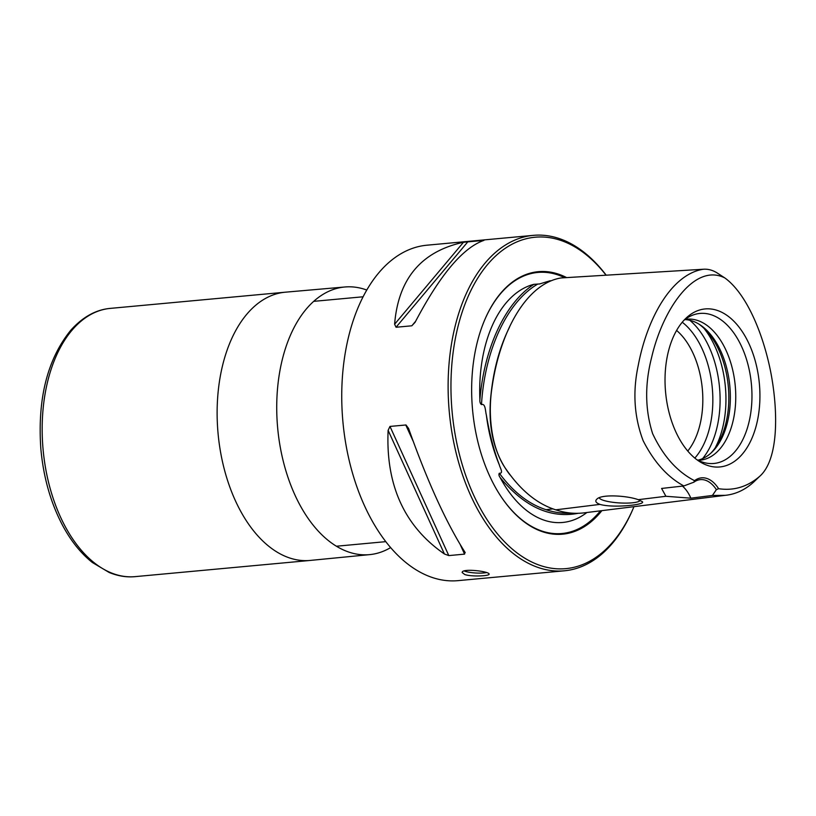 <?xml version="1.0" encoding="UTF-8"?>
<svg xmlns="http://www.w3.org/2000/svg" width="816" height="816" viewBox="0 0 816 816"><rect width="100%" height="100%" fill="white"/><g stroke="black" fill="none" stroke-linecap="round" stroke-linejoin="round"><path stroke-width="1.22" d="M606.196 275.186A168.443 99.96 84.7 0 0 533.338 235.355L426.952 245.198A168.443 99.96 84.7 0 0 342.944 422.137A168.443 99.96 84.7 0 0 458 580.645L564.376 570.802A168.443 99.96 84.7 0 0 632.716 509.602L633.338 508.174A166.423 98.756 84.7 0 0 633.971 506.665M724.832 277.94L717.713 273.299C713.041 270.249 708.278 268.892 703.423 269.239C672.119 273.931 647.323 317.128 638.173 365.752C632.553 392.098 634.216 417.088 643.161 440.732C654.055 462.121 667.621 477.197 683.849 485.948L661.603 488.447L665.907 496.281L690.856 498.188L712.419 495.455L725.302 495.332C735.522 494.272 744.906 489.937 753.433 482.307L759.574 476.432C747.385 486.856 733.717 490.946 718.58 488.692L716.377 489.661A33.691 19.992 84.7 0 0 700.363 479.635A33.691 19.992 84.7 0 0 693.896 482.174L694.528 480.675C677.107 471.73 663.133 456.042 652.616 433.622C645.028 409.754 644.711 384.326 651.658 357.326C662.714 309.448 694.447 262.497 724.832 277.94C746.548 293.627 763.266 333.713 770.865 372.749C778.127 410.846 778.984 459.52 759.574 476.432M638.255 499.678C627.422 495.669 601.474 493.945 596.904 499.117C594.772 501.065 595.792 502.829 599.964 504.39C613.591 508.378 646.935 504.584 642.182 501.605L638.255 499.678L665.907 496.281M703.423 269.239L561.041 277.95C525.83 283.733 499.565 332.999 491.926 388.12C487.713 415.64 491.528 449.402 506.42 469.72C520.965 490.671 537.407 504.043 555.747 509.827C565.121 512.968 574.454 513.988 583.746 512.897L725.302 495.332M676.597 330.439A70.829 42.034 -95.3 0 1 702.617 406.776A70.829 42.034 -95.3 0 1 687.755 451.044M693.896 482.174L683.849 485.948M712.419 495.455L716.377 489.661M759.696 403.655A79.356 47.093 84.7 0 0 736.797 324.38A79.356 47.093 84.7 0 0 685.899 318.291A79.356 47.093 84.7 0 0 665.591 392.272A79.356 47.093 84.7 0 0 699.128 461.285A79.356 47.093 84.7 0 0 759.696 403.655M694.528 480.675A35.374 20.992 -95.3 0 1 718.58 488.692M533.338 235.355A168.443 99.96 84.7 0 0 449.32 412.284A168.443 99.96 84.7 0 0 564.376 570.802M464.804 574.556L462.172 572.536C461.611 567.956 490.069 571.424 489.07 574.178C489.651 575.994 471.668 576.902 464.804 574.556M464.875 552.075C446.107 522.515 427.339 481.297 408.581 428.441L405.991 424.973L389.977 426.421L388.12 430.338C385.672 485.153 404.43 526.371 444.414 553.972L448.8 555.594L464.579 554.125L464.875 552.075L465.212 552.667M415.069 322.34C439.957 274.992 462.917 247.666 483.939 240.383L463.478 242.27C421.24 251.522 398.29 278.848 394.607 324.238L396.046 327.257L411.825 325.798L415.069 322.34M533.837 284.335C505.145 303.042 484.194 347.861 479.9 399.748A120.156 71.298 84.7 0 1 533.837 284.335L539.57 283.958L550.259 280.714M499.321 464.865C493.802 450.279 489.478 433.643 486.346 414.946A121.564 72.134 84.7 0 0 499.321 464.865C499.943 467.741 503.921 473.586 499.321 473.229C498.627 474.371 498.892 475.799 500.106 477.513A120.156 71.298 84.7 0 0 584.878 513.998A120.156 71.298 84.7 0 0 586.898 512.509M606.064 275.196A166.423 98.756 84.7 0 0 467.823 297.208A166.423 98.756 84.7 0 0 495.19 531.053A166.423 98.756 84.7 0 0 633.338 508.174M566.651 277.603A131.815 78.224 84.7 0 0 484.847 319.566A131.815 78.224 84.7 0 0 501.259 496.913A131.815 78.224 84.7 0 0 601.871 510.653M479.9 399.748C479.716 402.043 480.247 403.655 481.481 404.603C485.591 403.094 485.326 411.478 486.346 414.946M683.798 320.433A75.337 44.707 -95.3 0 1 691.305 315.721A75.337 44.707 -95.3 0 1 751.74 403.379A75.337 44.707 -95.3 0 1 704.922 462.805A75.337 44.707 -95.3 0 1 696.67 459.561M685.103 319.403A70.829 42.034 -95.3 0 1 686.878 319.178A70.829 42.034 -95.3 0 1 735.553 403.736A70.829 42.034 -95.3 0 1 699.934 460.224A70.829 42.034 -95.3 0 1 698.149 460.326M684.859 319.586A70.829 42.034 -95.3 0 1 699.914 324.737A70.829 42.034 -95.3 0 1 730.157 404.236A70.829 42.034 -95.3 0 1 711.725 452.37A70.829 42.034 -95.3 0 1 697.874 460.193M698.731 323.993A72.777 43.187 -95.3 0 1 728.617 404.869A72.777 43.187 -95.3 0 1 710.705 453.319M690.856 498.188A33.691 19.992 84.7 0 0 682.421 486.101M464.233 570.976A13.474 2.734 -176.5 0 0 465.008 571.261A13.474 2.734 -176.5 0 0 486.438 572.567M599.291 497.75A20.553 4.172 -176.5 0 0 603.31 500.3A20.553 4.172 -176.5 0 0 625.199 503.115A20.553 4.172 -176.5 0 0 640.183 500.402M390.619 547.597A134.395 79.754 -95.3 0 1 369.413 554.645A134.395 79.754 -95.3 0 1 277.685 428.176A134.395 79.754 -95.3 0 1 344.648 287.008A134.395 79.754 -95.3 0 1 366.792 290.047M599.964 504.39L555.747 509.827M564.743 277.715A131.09 77.795 84.7 0 0 484.735 319.821M501.106 496.689A131.09 77.795 84.7 0 0 600.433 510.826M500.106 477.513C524.198 506.685 550.198 518.629 578.116 513.315M499.321 473.229C513.295 492.068 528.88 504.227 546.067 509.704C554.35 512.479 562.601 513.59 570.843 513.06M509.449 327.328C499.147 348.116 492.844 372.229 490.518 399.667C488.192 429.767 494.659 454.808 509.898 474.779M553.013 508.858L546.067 509.704M537.836 284.019C507.236 301.696 484.765 349.778 481.481 404.603M464.579 554.125L460.336 544.823M413.11 441.109L405.756 424.963M448.8 555.594L389.977 426.421M444.414 553.972L388.12 430.338M411.825 325.798L415.609 321.29M396.046 327.257L467.996 241.618M394.607 324.238L463.478 242.27M704.004 328.348A80.855 47.981 -95.3 0 1 725.71 407.184A80.855 47.981 -95.3 0 1 715.081 448.066M689.795 320.28A80.855 47.981 -95.3 0 1 719.855 407.725A80.855 47.981 -95.3 0 1 702.596 458.612M682.247 322.218A77.989 46.277 -95.3 0 1 712.613 407.663A77.989 46.277 -95.3 0 1 694.824 458.092M344.648 287.008L285.824 292.148A134.701 79.937 84.7 0 0 285.263 292.199A134.701 79.937 84.7 0 0 218.086 433.684A134.701 79.937 84.7 0 0 310.09 560.449A134.701 79.937 84.7 0 0 310.641 560.388L369.413 554.645M285.263 292.199L110.303 308.387A134.701 79.937 84.7 0 0 43.126 449.881A134.701 79.937 84.7 0 0 135.13 576.637L310.09 560.449M336.386 546.23L385.784 541.651M313.721 301.349L363.12 296.779M110.864 308.336C96.349 309.468 83.028 316.72 70.91 330.092C47.501 358.938 37.465 398.32 40.8 448.229C43.34 476.921 50.602 502.656 62.608 525.422C71.002 541.079 80.947 553.452 92.443 562.55L109.171 572.475C118.177 576.157 127.021 577.524 135.691 576.586"/></g></svg>
